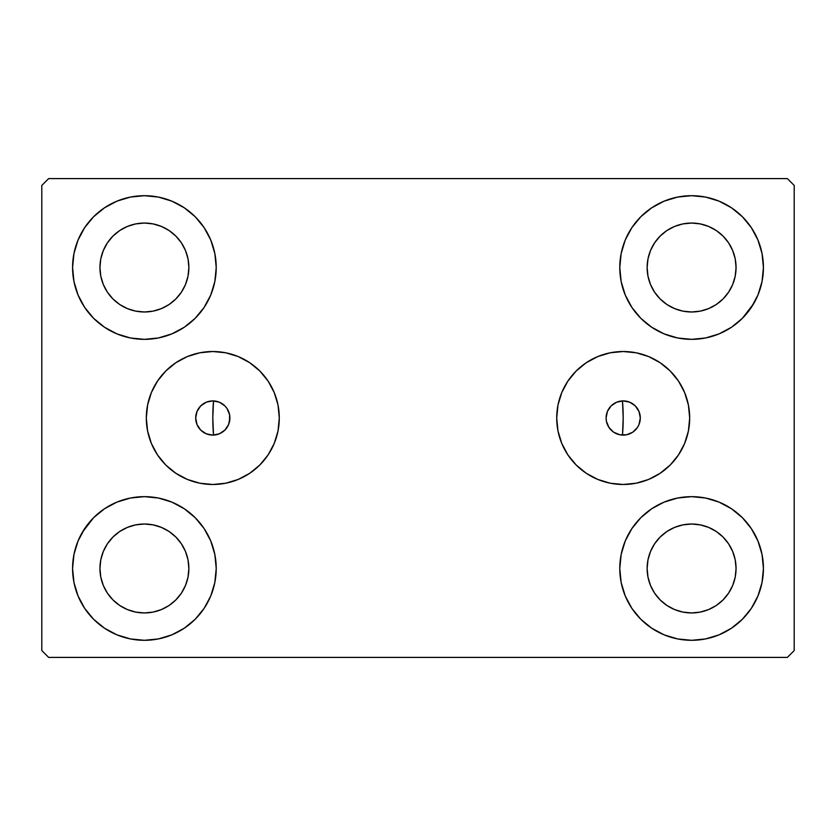 <?xml version="1.0" encoding="UTF-8"?>
<svg xmlns="http://www.w3.org/2000/svg" width="836" height="836" viewBox="0 0 836 836"><rect width="100%" height="100%" fill="white"/><g stroke="black" fill="none" stroke-linecap="round" stroke-linejoin="round"><path stroke-width="1.25" d="M606.424 414.708L606.1 418A17.096 17.096 0 0 1 623.196 400.904A17.096 17.096 0 0 1 640.303 418L638.997 424.542L637.419 427.499L632.695 432.222L626.54 434.772L619.863 434.772L613.697 432.222L608.984 427.499L606.424 421.334L606.1 418L606.424 421.292M229.576 421.292L229.576 414.666L227.016 408.501L224.894 405.909L219.345 402.2L212.804 400.904L206.252 402.2L200.713 405.909L197.003 411.458L195.697 418A17.096 17.096 0 0 1 212.804 400.904A17.096 17.096 0 0 1 229.9 418L229.576 414.708M556.713 418A66.483 66.483 0 0 1 623.196 351.517A66.483 66.483 0 0 1 689.69 418L688.404 430.968L684.621 443.446L678.477 454.941L670.211 465.015L660.137 473.28L648.642 479.425L636.175 483.208L623.196 484.483L610.228 483.208L597.761 479.425L586.266 473.28L576.192 465.015L567.916 454.941L561.771 443.446L557.988 430.968L556.713 418L557.988 405.032L561.771 392.554L567.916 381.059L576.192 370.985L586.266 362.719L597.761 356.575L610.228 352.792L623.196 351.517L636.175 352.792L648.642 356.575L660.137 362.719L670.211 370.985L678.477 381.059L684.621 392.554L688.404 405.032L689.69 418A66.483 66.483 0 0 1 623.196 484.483A66.483 66.483 0 0 1 556.713 418M146.31 418A66.483 66.483 0 0 1 212.804 351.517A66.483 66.483 0 0 1 279.287 418L278.012 430.968L274.229 443.446L268.084 454.941L259.808 465.015L249.734 473.28L238.239 479.425L225.772 483.208L212.804 484.483L199.825 483.208L187.358 479.425L175.863 473.28L165.789 465.015L157.523 454.941L151.379 443.446L147.596 430.968L146.31 418L147.596 405.032L151.379 392.554L157.523 381.059L165.789 370.985L175.863 362.719L187.358 356.575L199.825 352.792L212.804 351.517L225.772 352.792L238.239 356.575L249.734 362.719L259.808 370.985L268.084 381.059L274.229 392.554L278.012 405.032L279.287 418A66.483 66.483 0 0 1 212.804 484.483A66.483 66.483 0 0 1 146.31 418M72.575 568.48A71.823 71.823 0 0 1 144.398 496.657A71.823 71.823 0 0 1 216.221 568.48L214.842 582.493L210.756 595.963L204.12 608.378L195.185 619.267L184.296 628.191L171.882 634.837L158.412 638.923L144.398 640.303L130.385 638.923L116.915 634.837L104.5 628.191L93.611 619.267L84.687 608.378L78.051 595.963L73.965 582.493L72.575 568.48L73.965 554.467L78.051 540.996L84.687 528.582L93.611 517.693L104.5 508.769L116.915 502.122L130.385 498.037L144.398 496.657L158.412 498.037L171.882 502.122L184.296 508.769L195.185 517.693L204.12 528.582L210.756 540.996L214.842 554.467L216.221 568.48A71.823 71.823 0 0 1 144.398 640.303A71.823 71.823 0 0 1 72.575 568.48M619.779 267.52A71.823 71.823 0 0 1 691.602 195.697A71.823 71.823 0 0 1 763.425 267.52L762.035 281.533L757.949 295.003L751.313 307.418L742.389 318.307L731.5 327.231L719.085 333.877L705.615 337.963L691.602 339.343L677.588 337.963L664.118 333.877L651.704 327.231L640.815 318.307L631.88 307.418L625.244 295.003L621.158 281.533L619.779 267.52L621.158 253.507L625.244 240.036L631.88 227.622L640.815 216.733L651.704 207.809L664.118 201.162L677.588 197.077L691.602 195.697L705.615 197.077L719.085 201.162L731.5 207.809L742.389 216.733L751.313 227.622L757.949 240.036L762.035 253.507L763.425 267.52A71.823 71.823 0 0 1 691.602 339.343A71.823 71.823 0 0 1 619.779 267.52M619.779 568.48A71.823 71.823 0 0 1 691.602 496.657A71.823 71.823 0 0 1 763.425 568.48L762.035 582.493L757.949 595.963L751.313 608.378L742.389 619.267L731.5 628.191L719.085 634.837L705.615 638.923L691.602 640.303L677.588 638.923L664.118 634.837L651.704 628.191L640.815 619.267L631.88 608.378L625.244 595.963L621.158 582.493L619.779 568.48L621.158 554.467L625.244 540.996L631.88 528.582L640.815 517.693L651.704 508.769L664.118 502.122L677.588 498.037L691.602 496.657L705.615 498.037L719.085 502.122L731.5 508.769L742.389 517.693L751.313 528.582L757.949 540.996L762.035 554.467L763.425 568.48A71.823 71.823 0 0 1 691.602 640.303A71.823 71.823 0 0 1 619.779 568.48M72.575 267.52A71.823 71.823 0 0 1 144.398 195.697A71.823 71.823 0 0 1 216.221 267.52L214.842 281.533L210.756 295.003L204.12 307.418L195.185 318.307L184.296 327.231L171.882 333.877L158.412 337.963L144.398 339.343L130.385 337.963L116.915 333.877L104.5 327.231L93.611 318.307L84.687 307.418L78.051 295.003L73.965 281.533L72.575 267.52L73.965 253.507L78.051 240.036L84.687 227.622L93.611 216.733L104.5 207.809L116.915 201.162L130.385 197.077L144.398 195.697L158.412 197.077L171.882 201.162L184.296 207.809L195.185 216.733L204.12 227.622L210.756 240.036L214.842 253.507L216.221 267.52A71.823 71.823 0 0 1 144.398 339.343A71.823 71.823 0 0 1 72.575 267.52M212.804 418A205.196 205.196 0 0 1 213.514 400.914L213.514 400.914A205.196 205.196 0 0 0 213.514 435.086A205.196 205.196 0 0 1 212.804 418M621.085 434.971L622.486 435.086L623.196 418.188L622.486 400.914A205.196 205.196 0 0 1 622.486 435.086L622.486 435.086A205.196 205.196 0 0 0 622.486 400.914L621.085 401.029M103.319 284.533L107.436 292.224L103.319 284.533L100.79 276.193L99.944 267.52A44.465 44.465 0 0 1 144.398 223.055A44.465 44.465 0 0 1 188.863 267.52A44.465 44.465 0 0 1 144.398 311.985A44.465 44.465 0 0 1 99.944 267.52L100.79 258.846L103.319 250.507L107.436 242.816L112.964 236.086L119.694 230.548L127.385 226.441L119.694 230.548M650.523 585.493L654.63 593.184L650.523 585.493L647.994 577.153L647.137 568.48A44.465 44.465 0 0 1 691.602 524.015A44.465 44.465 0 0 1 736.056 568.48A44.465 44.465 0 0 1 691.602 612.945A44.465 44.465 0 0 1 647.137 568.48L647.994 559.807L650.523 551.467L654.63 543.776L660.158 537.046L666.898 531.508L660.158 537.046M650.523 284.533L654.63 292.224L650.523 284.533L647.994 276.193L647.137 267.52A44.465 44.465 0 0 1 691.602 223.055A44.465 44.465 0 0 1 736.056 267.52A44.465 44.465 0 0 1 691.602 311.985A44.465 44.465 0 0 1 647.137 267.52L647.994 258.846L650.523 250.507L654.63 242.816L660.158 236.086L666.898 230.548L660.158 236.086M103.319 585.493L107.436 593.184L103.319 585.493L100.79 577.153L99.944 568.48A44.465 44.465 0 0 1 144.398 524.015A44.465 44.465 0 0 1 188.863 568.48A44.465 44.465 0 0 1 144.398 612.945A44.465 44.465 0 0 1 99.944 568.48L100.79 559.807L103.319 551.467L107.436 543.776L112.964 537.046L119.694 531.508L127.385 527.401L119.694 531.508M787.355 178.601L48.645 178.601L41.8 185.435L41.8 650.565L48.645 657.399L787.355 657.399L794.2 650.565L794.2 185.435L787.355 178.601L48.645 178.601L41.8 185.435L41.8 650.565L48.645 657.399L787.355 657.399L794.2 650.565L794.2 185.435L787.355 178.601M82.367 532.292L93.611 517.693M130.385 498.037L144.398 496.657M114.25 633.667L104.5 628.191M721.75 202.333L731.5 207.809M753.633 303.708L742.389 318.307M705.615 337.963L691.602 339.343M691.602 496.657L705.615 498.037L719.085 502.122M742.389 517.693L751.313 528.582M144.398 339.343L130.385 337.963L116.915 333.877M93.611 318.307L84.687 307.418M214.915 401.029L213.514 400.914L212.804 417.812L213.514 435.086L214.915 434.971M619.56 401.29L617.835 401.761M616.414 402.304L614.794 403.109M613.519 403.903L612.067 405.021M610.98 406.035L609.737 407.456M608.911 408.605L607.918 410.33M607.364 411.531L606.675 413.601M606.664 422.368L607.364 424.469M607.918 425.67L608.911 427.395M609.747 428.555L610.98 429.965M612.067 430.979L613.519 432.097M614.794 432.891L616.414 433.696M617.835 434.239L619.56 434.71M216.44 434.71L218.165 434.239M219.586 433.696L221.206 432.891M222.48 432.097L223.933 430.979M225.02 429.965L226.263 428.544M227.089 427.395L228.082 425.67M228.636 424.469L229.325 422.399M229.336 413.632L228.636 411.531M228.082 410.33L227.089 408.605M226.253 407.445L225.02 406.035M223.933 405.021L222.48 403.903M221.206 403.109L219.586 402.304M218.165 401.761L216.44 401.29M161.411 308.599L169.102 304.492L161.411 308.599L153.072 311.128L144.398 311.985L135.725 311.128L127.385 308.599L119.694 304.492L112.964 298.954L107.436 292.224M181.37 292.224L185.477 284.533L181.37 292.224L175.842 298.954L169.102 304.492M185.477 250.507L181.37 242.816L185.477 250.507L188.006 258.846L188.863 267.52L188.006 276.193L185.477 284.533M161.411 226.441L153.072 223.912L161.411 226.441L169.102 230.548L175.842 236.086L181.37 242.816M708.615 609.559L716.306 605.452L708.615 609.559L700.275 612.088L691.602 612.945L682.928 612.088L674.589 609.559L666.898 605.452L660.158 599.914L654.63 593.184M728.564 593.184L732.681 585.493L728.564 593.184L723.035 599.914L716.306 605.452M732.681 551.467L728.564 543.776L732.681 551.467L735.21 559.807L736.056 568.48L735.21 577.153L732.681 585.493M708.615 527.401L700.275 524.872L708.615 527.401L716.306 531.508L723.035 537.046L728.564 543.776M674.589 527.401L666.898 531.508L674.589 527.401L682.928 524.872L691.602 524.015L700.275 524.872M640.815 318.307L638.14 315.475M708.615 308.599L716.306 304.492L708.615 308.599L700.275 311.128L691.602 311.985L682.928 311.128L674.589 308.599L666.898 304.492L660.158 298.954L654.63 292.224M728.564 292.224L732.681 284.533L728.564 292.224L723.035 298.954L716.306 304.492M732.681 250.507L728.564 242.816L732.681 250.507L735.21 258.846L736.056 267.52L735.21 276.193L732.681 284.533M708.615 226.441L700.275 223.912L708.615 226.441L716.306 230.548L723.035 236.086L728.564 242.816M674.589 226.441L666.898 230.548L674.589 226.441L682.928 223.912L691.602 223.055L700.275 223.912M195.185 517.693L197.86 520.525M161.411 609.559L169.102 605.452L161.411 609.559L153.072 612.088L144.398 612.945L135.725 612.088L127.385 609.559L119.694 605.452L112.964 599.914L107.436 593.184M181.37 593.184L185.477 585.493L181.37 593.184L175.842 599.914L169.102 605.452M185.477 551.467L181.37 543.776L185.477 551.467L188.006 559.807L188.863 568.48L188.006 577.153L185.477 585.493M161.411 527.401L153.072 524.872L161.411 527.401L169.102 531.508L175.842 537.046L181.37 543.776M104.5 207.809L102.932 208.885M84.687 227.622L82.649 230.851M73.965 281.533L74.488 283.979M195.185 318.307L197.86 315.475M127.385 226.441L135.725 223.912L144.398 223.055L153.072 223.912M762.035 554.467L761.512 552.021M640.815 517.693L638.14 520.525M731.5 628.191L733.067 627.115M751.313 608.378L753.351 605.149M762.035 253.507L757.949 240.036M73.965 582.493L78.051 595.963M127.385 527.401L135.725 524.872L144.398 524.015L153.072 524.872M151.379 392.554L157.523 381.059M195.697 418L197.003 424.542L200.713 430.091L206.252 433.8L212.804 435.096L219.345 433.8L224.894 430.091L228.594 424.542L229.9 418A17.096 17.096 0 0 1 212.804 435.096A17.096 17.096 0 0 1 195.697 418M684.621 392.554L678.477 381.059M606.1 418L607.406 411.458L611.106 405.909L616.654 402.2L623.196 400.904L629.748 402.2L635.287 405.909L638.997 411.458L640.303 418A17.096 17.096 0 0 1 623.196 435.096A17.096 17.096 0 0 1 606.1 418M213.159 400.904L213.514 400.914A205.196 205.196 0 0 0 213.514 435.086L213.159 435.096M211.341 435.034L209.773 434.835M207.986 434.406L206.513 433.905M204.82 433.121L203.493 432.337M201.957 431.23L200.839 430.216M199.522 428.774L198.654 427.614M197.609 425.848L197.035 424.625M196.293 422.452L196.042 421.375M196.042 414.625L196.272 413.601M197.035 411.375L197.609 410.142M198.654 408.386L199.511 407.247M200.839 405.784L201.957 404.77M203.493 403.663L204.82 402.879M206.513 402.095L207.986 401.594M209.773 401.165L211.341 400.966M622.841 435.096L622.486 435.086A205.196 205.196 0 0 0 622.486 400.914L622.841 400.904M624.659 400.966L626.227 401.165M628.014 401.594L629.487 402.095M631.18 402.879L632.507 403.663M634.043 404.77L635.161 405.784M636.489 407.247L637.345 408.386M638.39 410.152L638.965 411.375M639.728 413.601L639.958 414.625M639.958 421.375L639.728 422.399M638.965 424.625L638.39 425.858M637.345 427.614L636.478 428.774M635.161 430.216L634.043 431.23M632.507 432.337L631.18 433.121M629.487 433.905L628.014 434.406M626.227 434.835L624.659 435.034"/></g></svg>
